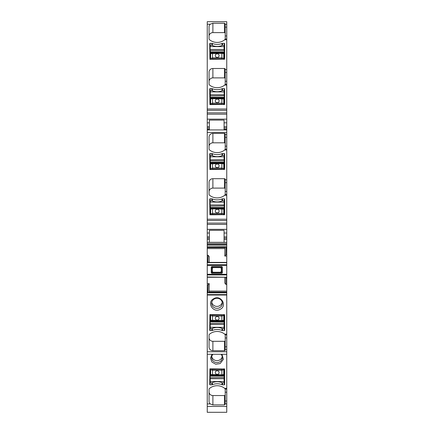 <?xml version="1.0" encoding="UTF-8"?>
<svg xmlns="http://www.w3.org/2000/svg" width="434" height="434" viewBox="0 0 434 434"><rect width="100%" height="100%" fill="white"/><g stroke="black" fill="none" stroke-linecap="round" stroke-linejoin="round"><path stroke-width="0.65" d="M211.146 98.23L210.284 98.475L210.306 97.856L224.074 97.856L224.264 98.67L224.264 88.617L222.544 88.617A1.34 1.259 -0 0 0 222.002 88.72A11.854 11.143 -0 0 1 212.378 88.72A1.34 1.259 -0 0 0 211.835 88.617L210.116 88.617A0.38 0.358 -0 0 0 209.736 88.975L209.926 104.61L224.649 104.426L224.649 88.975A0.38 0.358 -0 0 0 224.264 88.617M224.264 97.921L224.074 97.297L210.306 97.297L210.116 98.67L210.116 90.576L211.835 90.511A11.854 11.143 -0 0 0 222.544 90.511L222.544 88.617M224.649 94.205A0.38 0.358 -0 0 0 224.264 93.847L224.264 90.576L222.544 90.511M210.116 97.921L210.306 95.898L224.264 95.73L224.264 104.61M210.284 98.475L210.615 98.936L210.615 103.759A0.765 0.705 13.1 0 0 211.38 104.491L210.615 103.759L212.519 103.129L212.519 98.643L210.615 98.936L211.38 98.192L210.995 98.296L212.519 98.138L211.38 98.192M224.237 98.654L223.787 98.947L223.022 98.203M223.396 98.301L223.385 98.296A0.765 0.759 119.9 0 1 223.765 98.936L212.519 98.643L212.519 98.138L221.861 98.138L221.861 103.129L212.519 103.129L212.519 104.1L211.38 104.491M212.519 98.138L223.005 98.192A0.765 0.759 119.9 0 1 223.385 98.296L221.861 98.138L221.861 98.643M210.995 98.296L210.978 98.306A0.765 0.759 60.1 0 0 210.598 98.947M210.143 98.654L210.116 104.61M210.116 94.737L210.306 91.867L210.306 95.898L210.116 94.737L224.264 94.737M210.116 91.932L210.116 88.617M223.922 104.61L223.765 103.759L221.861 103.129L221.861 104.1L212.519 104.1M210.457 104.61L210.615 103.769M217.19 102.684A1.91 1.796 -0 0 0 219.105 100.889A1.91 1.796 -0 0 0 217.19 99.088A1.91 1.796 -0 0 0 215.28 100.889A1.91 1.796 -0 0 0 217.19 102.684M223.06 104.61L223.005 104.491A0.765 0.705 -13.1 0 0 223.765 103.759L223.787 98.947M223.005 104.502A0.765 0.705 -13.1 0 0 223.77 103.769M219.105 100.889A1.91 1.796 -0 0 0 217.19 99.093A1.91 1.796 -0 0 0 215.28 100.889M211.146 208.439L210.284 208.683L210.306 208.065L224.074 208.065L224.264 208.879L224.264 198.821L222.544 198.821A1.34 1.259 -0 0 0 222.002 198.929A11.854 11.143 -0 0 1 212.378 198.929A1.34 1.259 -0 0 0 211.835 198.821L210.116 198.821A0.38 0.358 -0 0 0 209.736 199.179L209.926 214.814L224.649 214.635L224.649 199.179A0.38 0.358 -0 0 0 224.264 198.821M210.116 204.94L210.116 200.785L210.116 208.879L210.116 204.94L224.264 204.94M224.649 204.414A0.38 0.358 -0 0 0 224.264 204.051L224.264 200.785L222.544 200.72L222.544 198.821M224.264 208.13L224.074 207.506L210.306 207.506L210.306 206.107L224.264 205.938L224.264 214.814M210.284 208.683L210.615 209.139L210.615 213.967A0.765 0.705 13.1 0 0 211.38 214.7L210.615 213.967L212.519 213.333L212.519 208.846L210.615 209.139L211.38 208.396L210.995 208.499L212.519 208.347L211.38 208.396M224.237 208.862L223.787 209.15L223.022 208.407M223.396 208.504L223.385 208.499A0.765 0.759 119.9 0 1 223.765 209.139L212.519 208.846L212.519 208.347L221.861 208.347L221.861 213.333L212.519 213.333L212.519 214.304L211.38 214.7M212.519 208.347L223.005 208.396A0.765 0.759 119.9 0 1 223.385 208.499L221.861 208.347L221.861 208.846M210.995 208.499L210.978 208.51A0.765 0.759 60.1 0 0 210.598 209.15M210.143 208.862L210.116 214.814M223.922 214.814L223.765 213.967L221.861 213.333L221.861 214.304L212.519 214.304M210.457 214.814L210.615 213.978M217.19 212.888A1.91 1.796 -0 0 0 219.105 211.092A1.91 1.796 -0 0 0 217.19 209.297A1.91 1.796 -0 0 0 215.28 211.092A1.91 1.796 -0 0 0 217.19 212.888M210.116 198.821L210.116 200.785L211.835 200.72A11.854 11.143 -0 0 0 222.544 200.72M223.06 214.814L223.005 214.7A0.765 0.705 -13.1 0 0 223.765 213.967L223.787 209.15M223.005 214.711A0.765 0.705 -13.1 0 0 223.77 213.978M219.105 211.098A1.91 1.796 -0 0 0 217.19 209.302A1.91 1.796 -0 0 0 215.28 211.098M211.146 163.157L210.284 163.401L210.306 162.777L224.074 162.777L224.264 163.596L224.264 153.538L222.544 153.538A1.34 1.259 -0 0 0 222.002 153.647A11.854 11.143 -0 0 1 212.378 153.647A1.34 1.259 -0 0 0 211.835 153.538L210.116 153.538A0.38 0.358 -0 0 0 209.736 153.896L209.926 169.531L224.649 169.352L224.649 153.896A0.38 0.358 -0 0 0 224.264 153.538M224.264 162.842L224.074 162.224L210.306 162.224L210.116 163.596L210.116 155.497L211.835 155.432A11.854 11.143 -0 0 0 222.544 155.432L222.544 153.538M210.116 162.842L210.306 160.819L224.074 160.819L224.264 155.497L222.544 155.432M224.264 159.658L210.306 159.826L210.116 160.651L210.306 156.793L224.074 156.793L224.264 169.531M210.284 163.401L210.615 163.857L210.615 168.685A0.765 0.705 13.1 0 0 211.38 169.417L210.615 168.685L210.457 169.531M224.237 163.58L223.787 163.868L223.022 163.124M223.396 163.222L223.385 163.217A0.765 0.759 119.9 0 1 223.765 163.857L221.861 163.564L210.615 163.857L211.38 163.113L210.995 163.217L212.519 163.065L211.38 163.113M212.519 163.065L223.005 163.113A0.765 0.759 119.9 0 1 223.385 163.217L212.519 163.059L212.519 168.05L210.615 168.685M210.989 163.222A0.765 0.759 60.1 0 0 210.598 163.868M210.143 163.58L210.116 169.531M210.116 156.858L210.116 153.538M223.922 169.531L223.765 168.685L221.861 168.05L212.519 168.05L212.519 169.021L211.32 169.531M217.19 167.605A1.91 1.796 -0 0 0 219.105 165.81A1.91 1.796 -0 0 0 217.19 164.014A1.91 1.796 -0 0 0 215.28 165.81A1.91 1.796 -0 0 0 217.19 167.605M223.06 169.531L223.005 169.428A0.765 0.705 -13.1 0 0 223.765 168.685L223.787 163.868M221.861 163.564L221.861 169.021L223.005 169.417A0.765 0.705 -13.1 0 0 223.77 168.696M219.105 165.81A1.91 1.796 -0 0 0 217.19 164.019A1.91 1.796 -0 0 0 215.28 165.81M223.233 375.204L224.096 374.96L224.074 375.584L210.306 375.584L210.116 374.77L210.116 379.593A0.38 0.358 180 0 1 209.736 379.235M210.116 375.519L210.306 376.137L224.074 376.137L224.264 374.77L224.264 382.864L222.544 382.929A11.854 11.143 180 0 0 211.835 382.929L210.116 382.864L210.116 384.822A0.38 0.358 0 0 1 209.736 384.464L209.926 368.829L224.649 369.009L224.649 384.464A0.38 0.358 0 0 1 224.264 384.822L222.544 384.822A1.34 1.259 0 0 1 222.002 384.714A11.854 11.143 180 0 0 212.378 384.714A1.34 1.259 0 0 1 211.835 384.822L210.116 384.822M224.264 375.519L224.074 377.542L210.116 377.71L210.116 368.829M224.096 374.96L223.765 374.504L223.765 369.676A0.765 0.705 -166.9 0 0 223.005 368.943L223.765 369.676L221.861 370.31L221.861 374.797L223.765 374.504L223.005 375.247L223.385 375.144L221.861 375.301L223.005 375.247M210.143 374.781L210.598 374.493L211.358 375.236M210.984 375.139L210.995 375.144A0.765 0.759 -60.1 0 1 210.615 374.504L221.861 374.797L221.861 375.301L212.519 375.296L212.519 370.31L221.861 370.31L221.861 369.339L223.005 368.943M221.861 375.301L211.38 375.247A0.765 0.759 -60.1 0 1 210.995 375.144L212.519 375.301L212.519 374.797M223.385 375.144L223.407 375.133A0.765 0.759 -119.9 0 0 223.787 374.493M224.237 374.781L224.264 368.829M224.264 378.703L224.074 381.567L224.074 377.542L224.264 378.703L210.116 378.703M224.264 381.502L224.264 384.822M210.457 368.829L210.615 369.676L212.519 370.31L212.519 369.339L221.861 369.339M223.922 368.829L223.77 369.665M217.19 370.755A1.91 1.796 180 0 0 215.28 372.551A1.91 1.796 180 0 0 217.19 374.347A1.91 1.796 180 0 0 219.105 372.551A1.91 1.796 180 0 0 217.19 370.755M211.32 368.829L211.38 368.943A0.765 0.705 166.9 0 0 210.615 369.676L210.598 374.493M211.374 368.938A0.765 0.705 166.9 0 0 210.615 369.665M215.28 372.551A1.91 1.796 180 0 0 217.19 374.341A1.91 1.796 180 0 0 219.105 372.551M223.233 320.965L224.096 320.721L224.074 321.339L210.306 321.339L210.116 320.525L210.116 325.348A0.38 0.358 180 0 1 209.736 324.99M210.116 321.274L210.306 321.898L224.074 321.898L224.264 320.525L224.264 328.619L222.544 328.684A11.854 11.143 180 0 0 211.835 328.684L210.116 328.619L210.116 330.583A0.38 0.358 0 0 1 209.736 330.225L209.926 314.59L224.649 314.769L224.649 330.225A0.38 0.358 0 0 1 224.264 330.583L222.544 330.583A1.34 1.259 0 0 1 222.002 330.475A11.854 11.143 180 0 0 212.378 330.475A1.34 1.259 0 0 1 211.835 330.583L210.116 330.583M224.264 321.274L224.074 323.297L210.116 323.466L210.116 314.59M224.096 320.721L223.765 320.265L223.765 315.437A0.765 0.705 -166.9 0 0 223.005 314.704L223.765 315.437L221.861 316.066L221.861 320.552L223.765 320.265L223.005 321.003L223.385 320.905L221.861 321.057L223.005 321.003M210.143 320.542L210.598 320.254L211.358 320.992M210.984 320.894L210.995 320.905A0.765 0.759 -60.1 0 1 210.615 320.265L221.861 320.552L221.861 321.057L212.519 321.057L212.519 316.066L221.861 316.066L221.861 315.095L223.06 314.59M221.861 321.057L211.38 321.003A0.765 0.759 -60.1 0 1 210.995 320.905L212.519 321.057L212.519 320.552M223.385 320.905L223.407 320.894A0.765 0.759 -119.9 0 0 223.787 320.254M224.237 320.542L224.264 314.59M224.264 324.458L224.074 327.328L224.074 323.297L224.264 324.458L210.116 324.458M224.264 327.263L224.264 330.583M210.457 314.59L210.615 315.426L212.519 316.066L212.519 315.095L221.861 315.095M223.922 314.59L223.77 315.426M217.19 316.516A1.91 1.796 180 0 0 215.28 318.312A1.91 1.796 180 0 0 217.19 320.108A1.91 1.796 180 0 0 219.105 318.312A1.91 1.796 180 0 0 217.19 316.516M211.32 314.59L211.374 314.693A0.765 0.705 166.9 0 0 210.615 315.437L210.615 315.437A0.765 0.705 166.9 0 1 211.374 314.693L212.519 315.095M215.28 318.306A1.91 1.796 180 0 0 217.19 320.102A1.91 1.796 180 0 0 219.105 318.306M211.146 52.948L210.284 53.192L210.306 52.574L224.074 52.574L224.264 53.387L224.264 43.329L222.544 43.329A1.34 1.259 -0 0 0 222.002 43.438A11.854 11.143 -0 0 1 212.378 43.438A1.34 1.259 -0 0 0 211.835 43.329L210.116 43.329A0.38 0.358 -0 0 0 209.736 43.693L209.926 59.322L224.649 59.143L224.649 43.693A0.38 0.358 -0 0 0 224.264 43.329M210.116 49.454L210.116 45.293L210.116 53.387L210.116 49.454L224.264 49.454M224.264 59.322L224.264 45.293L222.544 45.228L222.544 43.329M210.284 53.192L210.615 53.653L210.615 58.476A0.765 0.705 13.1 0 0 211.38 59.208L210.615 58.476L210.457 59.322M224.237 53.371L223.787 53.664L223.022 52.921M223.396 53.019L223.385 53.013A0.765 0.759 119.9 0 1 223.765 53.653L221.861 53.36L210.615 53.653L211.38 52.91L210.995 53.013L212.519 52.856L211.38 52.91M212.519 52.856L221.861 52.856L221.861 53.36L221.861 52.856L223.005 52.91A0.765 0.759 119.9 0 1 223.385 53.013L212.519 52.856L212.519 57.847L210.615 58.476M210.989 53.013A0.765 0.759 60.1 0 0 210.598 53.664M210.143 53.371L210.116 59.322M223.922 59.322L223.765 58.476L221.861 57.847L212.519 57.847L212.519 58.818L211.32 59.322M217.19 57.402A1.91 1.796 -0 0 0 219.105 55.601A1.91 1.796 -0 0 0 217.19 53.805A1.91 1.796 -0 0 0 215.28 55.601A1.91 1.796 -0 0 0 217.19 57.402M210.116 43.329L210.116 45.293L211.835 45.228A11.854 11.143 -0 0 0 222.544 45.228M223.06 59.322L223.005 59.219A0.765 0.705 -13.1 0 0 223.765 58.476L223.787 53.664M221.861 53.36L221.861 58.818L223.005 59.208A0.765 0.705 -13.1 0 0 223.77 58.487M219.105 55.606A1.91 1.796 -0 0 0 217.19 53.811A1.91 1.796 -0 0 0 215.28 55.606M207.246 126.685L207.246 127.97L209.351 127.97L209.351 126.685L207.246 126.685L207.246 21.7L226.754 21.7L207.246 21.7L226.754 21.7L226.754 39.776L226.754 39.017L225.224 39.017L225.224 35.946L226.754 35.946M207.441 283.652L209.183 283.592L208.108 285.002L207.441 285.024L207.246 283.652L207.246 264.74L226.754 264.74L226.754 278.042L225.892 278.042L226.141 277.158M224.817 277.255L224.817 283.082L225.892 284.416L225.892 278.042M208.108 285.002L207.859 292.89L208.087 292.554L226.754 292.554L226.754 284.389L225.892 284.416M207.246 403.935L210.224 403.935L212.888 404.895L224.459 404.895L225.224 403.935L226.754 403.935L226.754 406.446L207.246 406.446L207.246 351.762L226.754 351.762L226.754 349.63L225.224 349.63L225.224 349.988A0.765 0.716 0 0 1 224.459 350.71L212.888 350.71A3.825 3.591 0 0 1 209.063 347.113L209.063 334.912A0.765 0.716 0 0 1 209.307 334.386A11.474 10.779 0 0 1 224.687 334.142L225.224 334.793M226.754 334.831L226.754 334.142L226.754 334.831M226.754 337.967L226.754 334.896L225.224 334.896L225.224 346.766L226.754 346.766L226.754 337.967L225.224 337.967M225.224 349.63L225.224 346.766M226.754 349.63L226.754 346.766M207.246 354.28L226.754 354.28L226.754 351.762M210.224 403.935A3.825 3.591 0 0 1 209.063 401.358L209.063 389.152A0.765 0.716 0 0 1 209.307 388.631A11.474 10.779 0 0 1 224.687 388.381L225.224 389.038L225.224 401.005L226.754 401.005L226.754 392.211L225.224 392.211M225.224 389.076L226.754 389.135L226.754 354.28M226.754 388.392L226.754 392.211M225.224 403.935L225.224 401.005M226.754 403.935L226.754 401.005M226.754 406.446L226.754 412.3L207.246 412.295L226.754 412.3M207.246 406.446L207.246 412.3M207.246 109.015L226.754 109.015L226.754 114.185L207.246 114.185M207.246 127.97L207.246 129.934L226.754 129.934L226.754 129.267L224.074 129.267L224.074 120.099L209.351 120.099L209.351 122.827L207.246 122.827M226.754 129.267L226.754 122.827L224.074 122.827M226.754 129.934L226.754 149.98L226.754 149.225L225.224 149.225L224.687 149.98L226.754 149.98L226.754 224.389L207.246 224.389L207.246 220.532L226.754 220.532M207.246 129.934L207.246 132.451L226.754 132.451M207.246 132.451L207.246 220.532M226.754 239.47L224.074 239.47L224.074 230.302L209.351 230.302L209.351 233.031L207.246 233.031L207.246 243.582L226.754 243.582L226.754 233.031L224.074 233.031M224.817 256.065L225.892 254.66L226.141 246.767L207.246 246.881L207.246 247.554L224.921 247.554L224.817 256.065L226.754 256.006L226.754 254.633L225.892 254.66M224.459 404.895L224.459 395.542L212.888 395.542A3.825 3.591 180 0 1 209.063 391.951M225.224 340.581A0.765 0.716 0 0 1 224.459 341.303L212.888 341.303A3.825 3.591 0 0 1 209.063 337.706M209.351 127.97L209.351 129.934M209.351 126.685L209.351 122.827M207.246 24.217L210.23 24.217L212.888 23.257L224.459 23.257L225.224 23.93L225.224 35.946M225.224 33.331A0.765 0.716 -0 0 0 224.459 32.61L212.888 32.61A3.825 3.591 -0 0 0 209.063 36.206M210.23 24.217A3.825 3.591 -0 0 0 209.063 26.799L209.063 39A0.765 0.716 -0 0 0 209.307 39.527A11.474 10.779 -0 0 0 224.687 39.776L225.224 39.082M207.441 285.024L207.246 283.652M207.246 351.762L207.246 285.024M209.351 242.324L209.351 233.031M225.897 247.12L207.246 247.109L226.087 246.881M209.183 262.402L209.183 256.581L208.108 255.241L207.246 255.263L207.246 247.554M207.246 264.74L207.246 255.263M208.108 255.241L207.859 262.499M221.823 266.519L222.365 267.062L222.365 272.764L221.823 273.306L220.618 272.33L221.383 271.565L221.606 272.01A0.765 0.439 -45 0 1 221.069 272.552L212.552 272.552A0.765 0.439 45 0 1 212.009 272.01L212.009 267.816A0.765 0.439 135 0 1 212.552 267.273L212.996 267.496L212.231 268.261L211.255 267.062L211.797 266.519L212.552 267.273L221.069 267.273A0.765 0.439 -135 0 1 221.606 267.816L221.383 268.261L220.618 267.496L221.823 266.519L211.797 266.519M211.255 267.062L211.255 272.764L211.797 273.306L213.078 272.248L212.313 271.483L212.313 268.342L213.078 267.577L220.543 267.577L221.307 268.342L221.307 271.483L220.543 272.248L213.078 272.248M213.078 267.577L220.543 267.577M211.255 272.764L212.231 271.565L212.915 272.324L220.543 272.248M224.264 325.348A0.38 0.358 180 0 0 224.649 324.99M224.264 379.593A0.38 0.358 180 0 0 224.649 379.235M226.754 85.048L226.754 84.305L225.224 84.305L225.224 81.229L226.754 81.229L226.754 109.015M225.224 78.614A0.765 0.716 -0 0 0 224.459 77.892L224.459 68.491A0.765 0.716 -0 0 1 225.224 69.207L225.224 81.229M224.459 77.892L212.888 77.892A3.825 3.591 -0 0 0 209.063 81.489M224.459 68.491L212.888 68.491A3.825 3.591 -0 0 0 209.063 72.082L209.063 84.283A0.765 0.716 -0 0 0 209.307 84.809A11.474 10.779 -0 0 0 224.687 85.059L225.224 84.402M210.116 93.847A0.38 0.358 -0 0 0 209.736 94.205M210.116 48.565A0.38 0.358 -0 0 0 209.736 48.923M224.649 48.923A0.38 0.358 -0 0 0 224.264 48.565M225.224 149.969L225.224 146.149L226.754 146.149M225.224 143.535A0.765 0.716 -0 0 0 224.459 142.819L224.459 133.412A0.765 0.716 -0 0 1 225.224 134.128L225.224 146.149M224.459 142.819L212.888 142.819A3.825 3.591 -0 0 0 209.063 146.41M224.459 133.412L212.888 133.412A3.825 3.591 -0 0 0 209.063 137.003L209.063 149.209A0.765 0.716 -0 0 0 209.307 149.73A11.474 10.779 -0 0 0 224.687 149.98M225.224 188.817A0.765 0.716 -0 0 0 224.459 188.101L224.459 178.694A0.765 0.716 -0 0 1 225.224 179.416L225.224 191.432L226.754 191.432M225.224 195.257L225.224 194.508L224.687 195.262L226.754 195.262M226.754 195.257L226.754 194.508L225.224 194.508L225.224 191.432M224.459 178.694L212.888 178.694A3.825 3.591 -0 0 0 209.063 182.291L209.063 194.492A0.765 0.716 -0 0 0 209.307 195.012A11.474 10.779 -0 0 0 224.687 195.262M224.459 188.101L212.888 188.101A3.825 3.591 -0 0 0 209.063 191.692M210.116 204.051A0.38 0.358 -0 0 0 209.736 204.414M210.116 158.768A0.38 0.358 -0 0 0 209.736 159.132M224.649 159.132A0.38 0.358 -0 0 0 224.264 158.768M211.743 356.58A5.354 5.029 180 0 0 213.061 359.021A5.354 5.029 180 0 0 220.939 359.021A5.354 5.029 180 0 0 222.257 356.58M211.743 302.341A5.354 5.029 180 0 0 213.061 304.776A5.354 5.029 180 0 0 220.939 304.776A5.354 5.029 180 0 0 222.257 302.341M212.931 354.28A5.354 5.029 180 0 0 211.646 357.551A5.354 5.029 180 0 0 213.061 360.958A5.354 5.029 0 0 0 219.566 361.967A5.354 5.029 0 0 0 220.939 360.958A5.354 5.029 180 0 0 222.354 357.551A5.354 5.029 180 0 0 221.069 354.28M220.939 306.713A5.354 5.029 180 0 0 222.354 303.306A5.354 5.029 180 0 0 214.434 298.89A5.354 5.029 180 0 0 211.646 303.306A5.354 5.029 180 0 0 213.061 306.713A5.354 5.029 0 0 0 219.566 307.722A5.354 5.029 0 0 0 220.939 306.713M221.964 354.28L223.391 359.347L220.119 363.589L215.752 364.224L211.96 362.092L210.501 358.175L212.036 354.28M213.881 298.625C221.052 294.518 227.671 305.899 220.119 309.35C212.948 313.456 206.329 302.075 213.881 298.625M221.823 273.306L211.797 273.306M209.183 283.592L209.079 292.104L226.754 292.104M208.987 292.543L209.079 292.104M225.013 247.12L224.921 247.554M207.246 243.582L207.246 246.881M224.459 395.542A0.765 0.716 180 0 0 225.224 394.826M224.074 239.47L224.074 242.324M224.074 129.267L224.074 129.934M226.754 264.74L226.754 262.657L207.246 262.657M226.754 256.006L226.754 262.402L207.246 262.402L226.754 262.657M226.754 254.633L226.754 248.281L225.892 248.281M207.246 244.63L226.754 244.63L226.754 248.281M226.754 244.63L226.754 243.582M207.246 233.031L207.246 229.353L226.754 229.353L226.754 233.031M207.246 229.353L207.246 224.389M226.754 229.353L226.754 224.389M207.246 119.149L226.754 119.149L226.754 122.827M226.754 119.149L226.754 114.185M225.224 69.565L226.754 69.565L226.754 81.229M226.754 69.565L226.754 39.776L224.687 39.776M224.687 334.142L226.754 334.142L226.754 295.028L207.246 295.028M208.103 292.543L226.754 292.543L226.754 295.028M226.754 284.389L226.754 278.042M207.246 277.255L226.754 277.255L207.246 277.255M207.246 277.006L226.754 277.255M224.264 97.368L224.074 90.511M210.306 90.511L210.306 91.867L224.264 91.932M223.005 104.491L221.861 104.1M210.116 208.13L210.116 207.571M224.264 207.571L224.074 200.72M210.116 202.141L210.116 205.938M210.306 200.72L210.306 202.076L224.264 202.141M223.005 214.7L221.861 214.304M224.264 156.858L224.074 155.432M210.116 159.658L210.306 155.432M221.861 169.021L212.519 169.021M210.116 376.072L210.306 382.929M224.074 382.929L224.074 381.567L210.116 381.502M211.38 368.943L212.519 369.339M210.116 321.833L210.306 328.684M210.615 315.437L210.598 320.254M224.074 328.684L224.074 327.328L210.116 327.263M224.264 52.639L224.074 52.015L210.306 52.015L210.306 50.615L224.074 50.615L224.074 45.228M210.116 52.639L210.116 52.08M224.264 52.08L224.264 50.447M210.116 46.65L210.116 50.447M210.306 45.228L210.306 46.584L224.264 46.65M221.861 58.818L212.519 58.818M207.246 265.396L226.754 265.396M207.246 274.934L226.754 274.934M207.246 274.283L226.754 274.283M226.754 388.381L224.687 388.381M226.754 403.87L225.224 403.87M207.246 110.328L226.754 110.328M224.074 126.695L226.754 126.695M224.074 127.981L226.754 127.981M207.246 219.219L226.754 219.219M224.074 236.899L226.754 236.899M224.074 238.185L226.754 238.185M212.888 404.895L212.888 395.542M212.888 350.71L212.888 341.303M209.351 129.256L207.246 129.256M212.888 32.61L212.888 23.257M224.459 32.61L224.459 23.257M208.108 291.377L207.246 291.377M207.246 292.89L207.859 292.89M209.351 236.888L207.246 236.888M209.351 238.174L207.246 238.174M207.246 248.579L224.817 248.579M208.108 261.621L207.246 261.621M222.365 272.764L221.606 272.01L221.606 267.816L222.365 267.062M221.307 268.342L221.307 271.483M212.313 271.483L212.313 268.342M211.835 330.583L211.835 328.684M222.544 330.583L222.544 328.684M211.835 384.822L211.835 382.929M222.544 384.822L222.544 382.929M212.888 77.892L212.888 68.491M222.002 90.755L222.002 88.72M211.835 90.511L211.835 88.617M212.378 90.755L212.378 88.72M211.835 45.228L211.835 43.329M212.378 45.472L212.378 43.438M222.002 45.472L222.002 43.438M212.888 142.819L212.888 133.412M212.888 188.101L212.888 178.694M211.835 200.72L211.835 198.821M212.378 200.958L212.378 198.929M222.002 200.958L222.002 198.929M211.835 155.432L211.835 153.538M212.378 155.676L212.378 153.647M222.002 155.676L222.002 153.647M222.002 384.714L222.002 382.685M212.378 382.685L212.378 384.714M222.002 330.475L222.002 328.44M212.378 328.44L212.378 330.475M207.246 246.854L226.103 246.854M209.351 239.459L207.246 239.459M224.459 350.71L224.459 341.303M226.754 246.767L226.141 246.767M226.754 245.064L207.246 245.064M207.246 223.076L226.754 223.076M225.224 182.638L226.754 182.638M225.224 179.774L226.754 179.774M225.224 137.356L226.754 137.356M225.224 134.491L226.754 134.491M207.246 112.867L226.754 112.867M224.687 85.059L226.754 85.059M225.224 72.429L226.754 72.429M225.224 27.147L226.754 27.147M225.224 24.282L226.754 24.282M225.224 24.217L226.754 24.217M207.246 294.599L226.754 294.599M207.897 292.809L226.754 292.809M207.913 292.776L226.754 292.776M209.183 291.084L226.754 291.084M224.096 98.475L223.233 98.23M224.096 208.683L223.233 208.439M224.096 163.401L223.233 163.157M210.284 374.96L211.146 375.204M210.284 320.721L211.146 320.965M224.096 53.192L223.233 52.948M207.246 242.324L226.754 242.324"/></g></svg>
